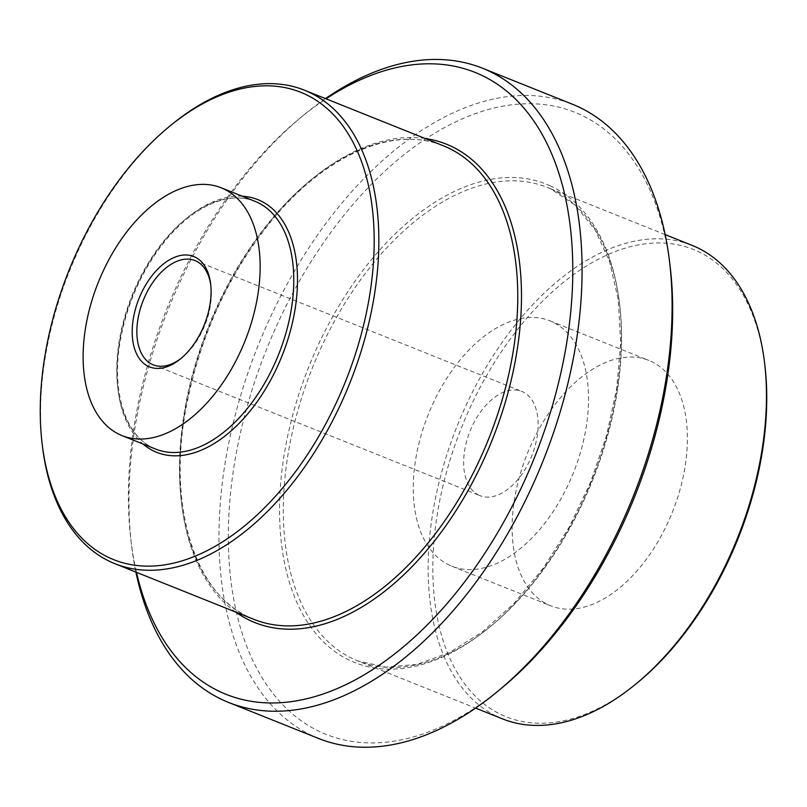 <?xml version="1.0" encoding="UTF-8"?>
<svg xmlns="http://www.w3.org/2000/svg" width="807" height="807" viewBox="0 0 807 807"><rect width="100%" height="100%" fill="white"/><g stroke="black" fill="none" stroke-linecap="round" stroke-linejoin="round"><path stroke-width="0.61" stroke-dasharray="4.04 3.03" d="M136.484 572.334A334.966 198.26 111.8 0 1 130.936 540.337A334.966 198.26 111.8 0 1 299.952 118.165A334.966 198.26 111.8 0 1 326.048 98.827M325.473 98.595A341.573 202.174 -68.2 0 0 303.896 114.907A341.573 202.174 -68.2 0 0 131.551 545.411A341.573 202.174 -68.2 0 0 135.899 572.102M318.573 738.466A341.573 202.174 111.8 0 1 313.731 736.408A341.573 202.174 111.8 0 1 259.501 342.107A341.573 202.174 111.8 0 1 572.476 104.254M670.133 266.36A334.966 198.26 -68.2 0 0 334.179 227.907A334.966 198.26 -68.2 0 0 321.226 732.292A334.966 198.26 -68.2 0 0 501.117 688.532M502.509 718.876A255.022 150.939 111.8 0 1 498.897 717.342A255.022 150.939 111.8 0 1 458.406 422.949A255.022 150.939 111.8 0 1 692.083 245.368M764.844 365.147A251.723 148.992 -68.2 0 0 512.374 336.247A251.723 148.992 -68.2 0 0 502.65 715.284A251.723 148.992 -68.2 0 0 637.833 682.399M548.79 604.988A132.136 78.208 -68.2 0 0 550.656 605.785A132.136 78.208 -68.2 0 0 672.372 512.183A132.136 78.208 -68.2 0 0 648.878 360.436A132.136 78.208 -68.2 0 0 527.808 452.455A132.136 78.208 -68.2 0 0 548.79 604.988M171.145 125.045A255.022 150.939 -68.2 0 0 42.458 446.463M210.768 285.143A56.157 33.238 111.8 0 1 210.94 286.384A56.157 33.238 111.8 0 1 182.604 357.158A56.157 33.238 111.8 0 1 181.625 357.945M479.227 495.327A56.157 33.238 111.8 0 1 470.31 430.494A56.157 33.238 111.8 0 1 521.766 391.395A56.157 33.238 111.8 0 1 531.752 455.884A56.157 33.238 111.8 0 1 480.024 495.659A56.157 33.238 111.8 0 1 479.227 495.327M449.913 565.404A132.136 78.208 111.8 0 1 428.931 412.871A132.136 78.208 111.8 0 1 550.001 320.853A132.136 78.208 111.8 0 1 573.495 472.589A132.136 78.208 111.8 0 1 451.779 566.201A132.136 78.208 111.8 0 1 449.913 565.404M425.158 138.501A257.665 152.513 -68.2 0 0 209.023 326.674A257.665 152.513 -68.2 0 0 235.594 612.019M549.88 185.681A257.665 152.513 111.8 0 1 521.181 596.615A257.665 152.513 111.8 0 1 280.342 487.71A257.665 152.513 111.8 0 1 549.88 185.681M550.838 188.909A255.022 150.939 -68.2 0 0 547.227 187.375A255.022 150.939 -68.2 0 0 312.309 368.032A255.022 150.939 -68.2 0 0 357.662 660.883A255.022 150.939 -68.2 0 0 591.329 483.302A255.022 150.939 -68.2 0 0 550.838 188.909M242.171 196.192A136.101 80.559 -68.2 0 0 132.449 296.018A136.101 80.559 -68.2 0 0 142.96 443.981M253.842 619.322A255.022 150.939 111.8 0 1 208.488 326.462A255.022 150.939 111.8 0 1 443.406 145.815C394.774 125.277 326.563 154.006 272.816 219.222C228.391 273.795 199.379 337.185 185.802 409.401C167.14 509.984 196.535 598.179 253.842 619.322M155.65 449.065A133.458 78.995 111.8 0 1 131.924 295.806A133.458 78.995 111.8 0 1 254.861 201.266C237.672 194.598 218.394 198.028 197.039 211.565C187.103 218.082 177.58 226.555 168.481 236.986C142.98 267.218 126.76 302.736 119.819 343.56C111.366 394.905 127.113 438.625 155.65 449.065M130.936 540.337L131.551 545.411M299.952 118.165L303.896 114.907M665.17 234.595L547.227 187.375L550.767 188.888L575.109 205.089L594.971 229.561L609.567 261.468L618.263 299.609L620.684 342.521L616.699 388.56L606.45 435.972L590.321 482.909L568.935 527.617L543.101 568.37L513.817 603.626L482.213 632.032L449.529 652.53L417.058 664.363L386.059 667.147L357.662 660.883L475.595 708.102M210.94 286.384L210.627 283.842M182.604 357.158L180.627 358.782M153.239 364.835L480.024 495.659M194.981 260.56L521.766 391.395M451.779 566.201L550.656 605.785M550.001 320.853L648.878 360.436"/><path stroke-width="1.21" d="M326.048 98.827A334.966 198.26 111.8 0 1 565.626 349.209A334.966 198.26 111.8 0 1 221.36 692.305A334.966 198.26 111.8 0 1 136.484 572.334M135.899 572.102A341.573 202.174 -68.2 0 0 223.761 700.385A341.573 202.174 -68.2 0 0 228.593 702.443A341.573 202.174 -68.2 0 0 541.568 464.59A341.573 202.174 -68.2 0 0 487.327 70.29A341.573 202.174 -68.2 0 0 482.495 68.232A341.573 202.174 -68.2 0 0 325.473 98.595M482.495 68.232L572.476 104.254A341.573 202.174 111.8 0 1 577.308 106.312A341.573 202.174 111.8 0 1 669.517 261.286A341.573 202.174 111.8 0 1 497.173 691.791A341.573 202.174 111.8 0 1 318.573 738.466L228.593 702.443M497.173 691.791L501.117 688.532A334.966 198.26 -68.2 0 0 670.133 266.36L669.517 261.286M665.17 234.595L692.083 245.368A255.022 150.939 111.8 0 1 695.684 246.902A255.022 150.939 111.8 0 1 764.542 362.605A255.022 150.939 111.8 0 1 635.855 684.023A255.022 150.939 111.8 0 1 502.509 718.876L475.595 708.102M635.855 684.023L637.833 682.399A251.723 148.992 -68.2 0 0 764.844 365.147L764.542 362.605M110.115 558.131A251.723 148.992 111.8 0 1 42.156 443.921A251.723 148.992 111.8 0 1 169.167 126.669A251.723 148.992 111.8 0 1 371.038 286.112A251.723 148.992 111.8 0 1 110.115 558.131M42.156 443.921L42.458 446.463A255.022 150.939 -68.2 0 0 111.316 562.166A255.022 150.939 -68.2 0 0 114.917 563.7A255.022 150.939 -68.2 0 0 348.594 386.119A255.022 150.939 -68.2 0 0 308.103 91.736A255.022 150.939 -68.2 0 0 304.491 90.192A255.022 150.939 -68.2 0 0 171.145 125.045L169.167 126.669M181.625 357.945A56.157 33.238 111.8 0 1 153.239 364.835A56.157 33.238 111.8 0 1 152.442 364.492A56.157 33.238 111.8 0 1 143.525 299.669A56.157 33.238 111.8 0 1 194.981 260.56A56.157 33.238 111.8 0 1 210.768 285.143M148.7 366.549A59.466 35.195 -68.2 0 0 180.627 358.782A59.466 35.195 -68.2 0 0 210.627 283.842A59.466 35.195 -68.2 0 0 150.99 277.013A59.466 35.195 -68.2 0 0 148.7 366.549M223.125 188.616A133.458 78.995 -68.2 0 0 221.239 187.809A133.458 78.995 -68.2 0 0 98.303 282.349A133.458 78.995 -68.2 0 0 122.039 435.609A133.458 78.995 -68.2 0 0 244.319 342.672A133.458 78.995 -68.2 0 0 223.125 188.616M235.594 612.019A257.665 152.513 -68.2 0 0 483.575 460.061A257.665 152.513 -68.2 0 0 450.013 145.704A257.665 152.513 -68.2 0 0 425.158 138.501M142.96 443.981A136.101 80.559 -68.2 0 0 275.913 369.798A136.101 80.559 -68.2 0 0 259.743 200.429A136.101 80.559 -68.2 0 0 242.171 196.192M304.491 90.192L443.406 145.815A255.022 150.939 111.8 0 1 447.017 147.348A255.022 150.939 111.8 0 1 487.509 441.742A255.022 150.939 111.8 0 1 253.842 619.322L114.917 563.7M221.239 187.809L254.861 201.266A133.458 78.995 111.8 0 1 256.747 202.073A133.458 78.995 111.8 0 1 277.941 356.129A133.458 78.995 111.8 0 1 155.65 449.065L122.039 435.609"/></g></svg>
